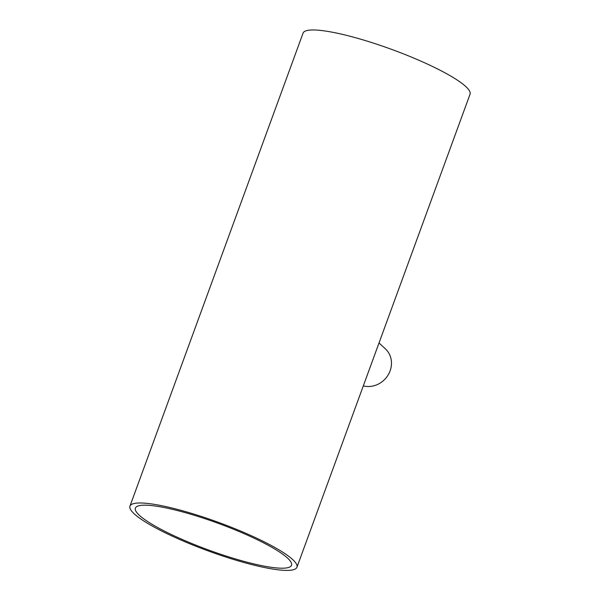 <?xml version="1.0" encoding="UTF-8"?>
<svg xmlns="http://www.w3.org/2000/svg" width="600" height="600" viewBox="0 0 600 600"><rect width="100%" height="100%" fill="white"/><g stroke="black" fill="none" stroke-linecap="round" stroke-linejoin="round"><path stroke-width="0.9" d="M240.225 561.442A88.905 15.172 -159.9 0 0 296.94 567.248A88.905 15.172 -159.9 0 0 218.663 522.442A88.905 15.172 -159.9 0 0 129.96 506.138A88.905 15.172 -159.9 0 0 240.225 561.442M296.94 567.248L470.04 94.23A88.905 15.172 -159.9 0 0 391.763 49.432A88.905 15.172 -159.9 0 0 303.06 33.127L129.96 506.138M363.308 385.882A22.223 20.273 -47.2 0 0 388.2 374.873A22.223 20.273 -47.2 0 0 385.38 348.847L379.013 342.96M287.55 558.09A83.123 14.19 20.1 0 1 291.51 565.26A83.123 14.19 20.1 0 1 208.575 550.013A83.123 14.19 20.1 0 1 135.39 508.125A83.123 14.19 20.1 0 1 203.175 518.107A83.123 14.19 20.1 0 1 287.55 558.09"/></g></svg>
